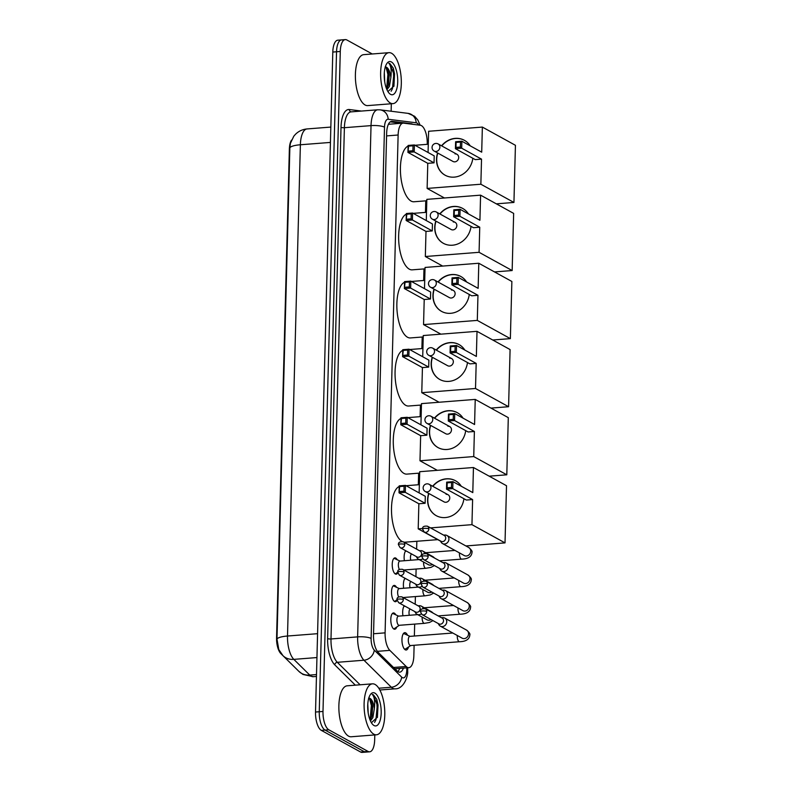 <?xml version="1.0" encoding="UTF-8"?>
<svg xmlns="http://www.w3.org/2000/svg" width="792" height="792" viewBox="0 0 792 792"><rect width="100%" height="100%" fill="white"/><g stroke="black" fill="none" stroke-linecap="round" stroke-linejoin="round"><path stroke-width="1.19" d="M397.752 572.913A8.177 3.257 -94.5 0 1 396.178 574.18A8.177 3.257 -94.5 0 1 395.337 573.982A8.177 3.257 -94.5 0 1 392.238 565.24A8.177 3.257 -94.5 0 1 394.901 557.875A8.177 3.257 -94.5 0 1 395.752 558.083A8.177 3.257 -94.5 0 1 397.218 559.756M397.03 600.445A8.177 3.257 -94.5 0 1 395.455 601.712A8.177 3.257 -94.5 0 1 394.614 601.514A8.177 3.257 -94.5 0 1 391.515 592.772A8.177 3.257 -94.5 0 1 394.178 585.407A8.177 3.257 -94.5 0 1 395.03 585.615A8.177 3.257 -94.5 0 1 396.495 587.288M396.733 627.036A8.177 3.257 -94.5 0 1 394.743 629.254A8.177 3.257 -94.5 0 1 393.891 629.046A8.177 3.257 -94.5 0 1 390.793 620.304A8.177 3.257 -94.5 0 1 393.466 612.939A8.177 3.257 -94.5 0 1 394.307 613.147A8.177 3.257 -94.5 0 1 395.782 614.82M404.385 560.726A8.702 3.465 -94.5 0 1 405.761 550.747M403.663 588.258A8.702 3.465 -94.5 0 1 405.039 578.279M402.94 615.79A8.702 3.465 -94.5 0 1 404.316 605.811M408.474 647.024A8.702 3.465 -94.5 0 1 406.157 650.004A8.702 3.465 -94.5 0 1 405.257 649.796A8.702 3.465 -94.5 0 1 401.96 640.49A8.702 3.465 -94.5 0 1 404.801 632.659A8.702 3.465 -94.5 0 1 405.702 632.877A8.702 3.465 -94.5 0 1 407.553 635.243M427.235 144.322L427.244 143.946A15.335 6.118 85.5 0 0 420.354 125.255L403.633 123.146A15.335 6.118 85.5 0 0 403.128 123.136A15.335 6.118 85.5 0 0 398.128 135.006L385.09 632.857A15.335 6.118 85.5 0 0 389.832 650.361L406.177 666.488A15.335 6.118 85.5 0 0 407.256 667.309A15.335 6.118 85.5 0 0 408.84 667.686A15.335 6.118 85.5 0 0 413.84 655.816L414.117 645.272M291.486 140.154A13.801 5.504 85.5 0 0 289.367 149.124L276.566 637.808A13.801 5.504 85.5 0 0 280.833 653.568L295.139 667.676A13.801 5.504 85.5 0 0 295.238 667.775M414.365 636.026L414.671 624.106M415.196 604.217L415.394 596.564M415.919 576.685L416.117 569.032M416.632 549.153L416.839 541.273M418.325 484.753L418.622 473.19M420.107 416.671L420.403 405.098M421.888 348.579L422.195 337.016M423.671 280.497L423.977 268.924M425.452 212.414L425.759 200.841M374.794 734.927L374.666 739.946A15.335 6.118 -94.5 0 1 369.656 751.816L365.924 752.103A15.335 6.118 -94.5 0 1 364.34 751.727L325.067 730.076A15.335 6.118 -94.5 0 1 319.255 711.751L336.541 51.767A15.335 6.118 -94.5 0 1 341.54 39.897L337.808 40.184A15.335 6.118 -94.5 0 0 332.798 52.054L315.523 712.038A15.335 6.118 -94.5 0 0 321.324 730.372L360.598 752.024A15.335 6.118 -94.5 0 0 362.182 752.4L365.924 752.103A15.335 6.118 -94.5 0 1 364.34 751.727L325.067 730.076A15.335 6.118 -94.5 0 1 319.255 711.751L336.541 51.767A15.335 6.118 -94.5 0 1 341.54 39.897A15.335 6.118 -94.5 0 1 343.134 40.273M289.852 147.817A17.889 4.168 1.5 0 1 300.376 144.768A20.443 8.158 85.5 0 1 307.048 128.938C302.554 129.353 298.703 131.125 295.515 134.254L293.822 136.175L290.377 143.421L289.852 147.817L276.982 639.075L278.784 649.559L282.972 655.667A17.889 14.909 134.6 0 0 293.832 659.37L309.771 675.091A20.443 8.158 85.5 0 0 311.197 676.19A20.443 8.158 85.5 0 0 313.315 676.695L316.453 676.447M412.761 124.294A15.335 6.118 85.5 0 0 411.394 123.75L392.169 121.334A15.335 6.118 85.5 0 0 391.664 121.315A15.335 6.118 85.5 0 0 386.654 133.185L373.517 634.907A15.335 6.118 85.5 0 0 378.259 652.42L397.059 670.963A15.335 6.118 85.5 0 0 398.128 671.784A15.335 6.118 85.5 0 0 399.722 672.161A15.335 6.118 85.5 0 0 403.415 668.111M399.683 668.408A15.335 6.118 -94.5 0 1 397.792 671.576M369.656 751.816A15.335 6.118 -94.5 0 1 368.072 751.44L328.809 729.788A15.335 6.118 -94.5 0 1 322.997 711.454L340.283 51.47A15.335 6.118 -94.5 0 1 345.282 39.6A15.335 6.118 -94.5 0 1 346.866 39.976L372.26 53.975M391.327 103.762L391.129 111.236M390.268 121.859L401.465 123.265M375.091 684.466A25.562 10.187 -94.5 0 1 384.773 711.79A25.562 10.187 -94.5 0 1 376.438 734.798A25.562 10.187 -94.5 0 1 373.794 734.164A25.562 10.187 -94.5 0 1 364.112 706.84A25.562 10.187 -94.5 0 1 372.448 683.833A25.562 10.187 -94.5 0 1 375.091 684.466M376.438 734.798L351.202 736.768A25.562 10.187 -94.5 0 1 348.559 736.134A25.562 10.187 -94.5 0 1 338.877 708.82A25.562 10.187 -94.5 0 1 347.213 685.803L372.448 683.833M374.022 725.522A16.662 6.643 -94.5 0 1 372.735 724.502A16.662 6.643 -94.5 0 1 367.825 709.83A16.662 6.643 -94.5 0 1 370.399 694.584A16.662 6.643 -94.5 0 1 374.873 693.109A16.662 6.643 -94.5 0 1 381.18 713.028A16.662 6.643 -94.5 0 1 374.022 725.522M371.389 722.73L377.477 717.156L376.764 699.296L373.369 694.782L372.24 694.416L372.963 695.227C374.596 697.93 375.042 702.464 374.319 708.82A11.553 4.604 -94.5 0 0 370.062 698.445A11.553 4.604 -94.5 0 0 368.874 698.168A11.553 4.604 -94.5 0 0 368.765 698.178M370.052 720.027L372.022 715.839L372.685 706.395L371.27 700.544L369.775 698.475L368.597 698.207M370.428 720.888L372.883 717.592L374.319 708.82M368.191 712.978L367.785 703.979M371.695 716.918L372.101 705.514L370.785 699.613M377.388 717.453L378.041 705.048L376.764 699.296M370.112 719.958L371.359 705.573L369.498 698.316M374.596 722.403L375.923 719.829L377.299 705.108L373.2 694.792L372.24 694.416M391.624 53.302A25.562 10.187 -94.5 0 1 401.306 80.626A25.562 10.187 -94.5 0 1 392.971 103.633A25.562 10.187 -94.5 0 1 390.317 103A25.562 10.187 -94.5 0 1 380.645 75.686A25.562 10.187 -94.5 0 1 388.981 52.668A25.562 10.187 -94.5 0 1 391.624 53.302M392.971 103.633L367.726 105.603A25.562 10.187 -94.5 0 1 365.082 104.98A25.562 10.187 -94.5 0 1 355.4 77.656A25.562 10.187 -94.5 0 1 363.746 54.648L388.981 52.668M390.545 94.357A16.662 6.643 -94.5 0 1 389.258 93.337A16.662 6.643 -94.5 0 1 384.348 78.675A16.662 6.643 -94.5 0 1 386.922 63.419A16.662 6.643 -94.5 0 1 391.397 61.954A16.662 6.643 -94.5 0 1 397.713 81.863A16.662 6.643 -94.5 0 1 390.545 94.357M387.922 91.565L394 86.001L393.297 68.142L389.892 63.617L388.773 63.251L389.496 64.063C391.119 66.766 391.575 71.3 390.852 77.666A11.553 4.604 -94.5 0 0 386.595 67.29A11.553 4.604 -94.5 0 0 385.397 67.003A11.553 4.604 -94.5 0 0 385.298 67.013M386.585 88.862L388.545 84.675L389.209 75.23L387.793 69.379L386.298 67.31L385.12 67.043M386.951 89.724L389.407 86.427L390.852 77.666M384.714 81.814L384.308 72.814M388.219 85.754L388.634 74.349L387.308 68.449M393.921 86.288L394.565 73.884L393.297 68.142M386.644 88.793L387.892 74.408L386.031 67.152M391.129 91.238L392.456 88.664L393.822 73.943L389.733 63.627L388.773 63.251M437.748 539.639L405.068 542.193A28.116 11.207 -94.5 0 1 403.91 542.134M402.019 541.421A28.116 11.207 -94.5 0 1 391.575 513.176A28.116 11.207 -94.5 0 1 399.188 486.516M463.914 498.703A19.939 17.681 118.9 0 1 436.204 515.642A19.939 17.681 118.9 0 1 427.601 499.603A19.939 17.681 118.9 0 1 428.7 493.406M432.65 486.248A19.939 17.681 118.9 0 1 455.45 480.724A19.939 17.681 118.9 0 1 461.281 486.258M472.794 492.604L452.955 481.665L452.767 488.624L472.606 499.564L471.953 524.66L505.019 542.886L506.514 485.734L473.448 467.508L472.794 492.604M451.45 487.476L447.054 487.813L446.51 489.11L446.688 482.15L452.955 481.665L451.579 482.506L451.45 487.476L452.767 488.624L446.51 489.11L466.349 500.049L472.606 499.564M473.448 467.508L419.701 471.705L419.146 492.921M422.562 528.521L418.206 528.858L418.859 503.762L425.126 503.276L425.304 496.317L405.464 485.377L405.286 492.337L399.019 492.822L399.208 485.862L405.464 485.377L404.098 486.219L399.703 486.555L399.208 485.862M430.521 527.898L471.953 524.66M465.914 545.945L505.019 542.886M418.206 528.858L440.53 541.164M451.579 482.506L447.183 482.843L447.054 487.813M446.688 482.15L447.183 482.843M418.859 503.762L399.019 492.822L399.703 486.555M425.126 503.276L405.286 492.337L403.96 491.188L404.098 486.219M399.574 491.525L403.96 491.188M448.005 494.713L429.205 484.348A4.089 3.623 118.9 0 1 427.126 491.901A4.089 3.623 118.9 0 1 425.255 491.505L444.065 501.88A4.089 3.623 -61.1 0 0 448.005 494.713A4.089 3.623 -61.1 0 0 446.143 494.317M432.848 486.357A19.939 17.681 118.9 0 1 446.54 478.913A19.939 17.681 118.9 0 1 455.558 480.784M436.303 515.701A19.939 17.681 118.9 0 1 428.908 493.525M419.671 473.101L406.85 474.111A28.116 11.207 -94.5 0 1 403.94 473.408A28.116 11.207 -94.5 0 1 393.367 445.262A28.116 11.207 -94.5 0 1 400.97 418.423M465.696 430.62A19.939 17.681 118.9 0 1 437.986 447.559A19.939 17.681 118.9 0 1 429.383 431.521A19.939 17.681 118.9 0 1 430.482 425.324M434.432 418.156A19.939 17.681 118.9 0 1 457.232 412.642A19.939 17.681 118.9 0 1 463.063 418.166M474.576 424.512L454.737 413.572L454.549 420.532L474.388 431.472L473.735 456.568L506.801 474.804L508.296 417.651L475.23 399.416L474.576 424.512M453.232 419.384L448.836 419.73L448.292 421.027L448.47 414.067L454.737 413.572L453.361 414.414L453.232 419.384L454.549 420.532L448.292 421.027L468.131 431.967L474.388 431.472M475.23 399.416L421.483 403.623L420.928 424.829M473.735 456.568L419.988 460.776L420.651 435.679L426.908 435.184L427.096 428.234L407.246 417.295L407.068 424.245L400.802 424.74L400.99 417.78L407.246 417.295L405.88 418.127L401.485 418.473L400.99 417.78M489.189 476.18L506.801 474.804M419.988 460.776L437.323 470.329M453.361 414.414L448.965 414.76L448.836 419.73M448.47 414.067L448.965 414.76M420.651 435.679L400.802 424.74L401.485 418.473M426.908 435.184L407.068 424.245L405.742 423.096L405.88 418.127M401.356 423.443L405.742 423.096M449.797 426.631L430.987 416.255A4.089 3.623 118.9 0 1 428.908 423.819A4.089 3.623 118.9 0 1 427.037 423.423L445.846 433.788A4.089 3.623 -61.1 0 0 449.797 426.631A4.089 3.623 -61.1 0 0 447.925 426.235M434.64 418.275A19.939 17.681 118.9 0 1 448.322 410.83A19.939 17.681 118.9 0 1 457.34 412.691M438.085 447.609A19.939 17.681 118.9 0 1 430.69 425.433M421.453 405.019L408.632 406.019A28.116 11.207 -94.5 0 1 405.722 405.326A28.116 11.207 -94.5 0 1 395.149 377.17A28.116 11.207 -94.5 0 1 402.752 350.341M467.478 362.538A19.939 17.681 118.9 0 1 439.768 379.467A19.939 17.681 118.9 0 1 431.165 363.439A19.939 17.681 118.9 0 1 432.264 357.232M436.214 350.074A19.939 17.681 118.9 0 1 459.023 344.55A19.939 17.681 118.9 0 1 464.845 350.084M476.358 356.43L456.519 345.49L456.331 352.45L476.18 363.389L475.517 388.486L508.583 406.722L510.088 349.569L477.012 331.333L476.358 356.43M455.014 351.302L450.618 351.648L450.074 352.935L450.252 345.985L456.519 345.49L455.143 346.332L455.014 351.302L456.331 352.45L450.074 352.935L469.913 363.875L476.18 363.389M477.012 331.333L423.265 335.541L422.71 356.747M475.517 388.486L421.77 392.693L422.433 367.587L428.69 367.102L428.878 360.142L409.038 349.203L408.85 356.162L402.593 356.647L402.772 349.698L409.038 349.203L407.662 350.044L403.267 350.391L402.772 349.698M490.971 408.098L508.583 406.722M421.77 392.693L439.105 402.247M455.143 346.332L450.747 346.678L450.618 351.648M450.252 345.985L450.747 346.678M422.433 367.587L402.593 356.647L403.267 350.391M428.69 367.102L408.85 356.162L407.533 355.014L407.662 350.044M403.138 355.361L407.533 355.014M451.579 358.538L432.769 348.173A4.089 3.623 118.9 0 1 430.69 355.727A4.089 3.623 118.9 0 1 428.818 355.341L447.628 365.706A4.089 3.623 -61.1 0 0 451.579 358.538A4.089 3.623 -61.1 0 0 449.707 358.152M436.422 350.183A19.939 17.681 118.9 0 1 450.103 342.738A19.939 17.681 118.9 0 1 459.122 344.609M439.867 379.526A19.939 17.681 118.9 0 1 432.472 357.35M423.235 336.937L410.414 337.937A28.116 11.207 -94.5 0 1 407.504 337.243A28.116 11.207 -94.5 0 1 396.94 309.088A28.116 11.207 -94.5 0 1 404.534 282.249M469.26 294.446A19.939 17.681 118.9 0 1 441.55 311.385A19.939 17.681 118.9 0 1 432.947 295.347A19.939 17.681 118.9 0 1 434.046 289.149M437.996 281.982A19.939 17.681 118.9 0 1 460.805 276.467A19.939 17.681 118.9 0 1 466.627 282.002M478.14 288.347L458.301 277.408L458.123 284.358L477.962 295.297L477.299 320.404L510.365 338.63L511.87 281.477L478.794 263.251L478.14 288.347M456.796 283.209L452.4 283.556L451.856 284.853L452.034 277.893L458.301 277.408L456.925 278.24L456.796 283.209L458.123 284.358L451.856 284.853L471.695 295.792L477.962 295.297M478.794 263.251L425.057 267.448L424.492 288.664M477.299 320.404L423.552 324.601L424.215 299.505L430.472 299.02L430.66 292.06L410.82 281.12L410.632 288.08L404.375 288.565L404.554 281.606L410.82 281.12L409.444 281.962L405.049 282.298L404.554 281.606M492.753 340.006L510.365 338.63M423.552 324.601L440.887 334.155M456.925 278.24L452.529 278.586L452.4 283.556M452.034 277.893L452.529 278.586M424.215 299.505L404.375 288.565L405.049 282.298M430.472 299.02L410.632 288.08L409.315 286.932L409.444 281.962M404.92 287.268L409.315 286.932M453.361 290.456L434.551 280.091A4.089 3.623 118.9 0 1 432.472 287.644A4.089 3.623 118.9 0 1 430.601 287.248L449.41 297.624A4.089 3.623 -61.1 0 0 453.361 290.456A4.089 3.623 -61.1 0 0 451.49 290.06M438.204 282.101A19.939 17.681 118.9 0 1 451.895 274.656A19.939 17.681 118.9 0 1 460.904 276.527M441.659 311.444A19.939 17.681 118.9 0 1 434.254 289.258M425.017 268.844L412.196 269.844A28.116 11.207 -94.5 0 1 409.296 269.151A28.116 11.207 -94.5 0 1 398.722 241.006A28.116 11.207 -94.5 0 1 406.316 214.167M471.042 226.364A19.939 17.681 118.9 0 1 443.332 243.292A19.939 17.681 118.9 0 1 434.729 227.264A19.939 17.681 118.9 0 1 435.828 221.067M439.778 213.899A19.939 17.681 118.9 0 1 462.587 208.375A19.939 17.681 118.9 0 1 468.418 213.909M479.922 220.255L460.083 209.316L459.904 216.275L479.744 227.215L479.081 252.311L512.157 270.547L513.652 213.395L480.586 195.159L479.922 220.255M458.578 215.127L454.182 215.474L453.638 216.77L453.816 209.811L460.083 209.316L458.707 210.157L458.578 215.127L459.904 216.275L453.638 216.77L473.477 227.71L479.744 227.215M480.586 195.159L426.838 199.366L426.284 220.572M479.081 252.311L425.334 256.519L425.997 231.422L432.254 230.927L432.442 223.968L412.602 213.028L412.414 219.988L406.157 220.483L406.336 213.523L412.602 213.028L411.226 213.87L406.831 214.216L406.336 213.523M494.535 271.923L512.157 270.547M425.334 256.519L442.669 266.072M458.707 210.157L454.311 210.504L454.182 215.474M453.816 209.811L454.311 210.504M425.997 231.422L406.157 220.483L406.831 214.216M432.254 230.927L412.414 219.988L411.097 218.84L411.226 213.87M406.702 219.186L411.097 218.84M455.143 222.374L436.333 211.999A4.089 3.623 118.9 0 1 434.254 219.562A4.089 3.623 118.9 0 1 432.382 219.166L451.192 229.531A4.089 3.623 -61.1 0 0 455.143 222.374A4.089 3.623 -61.1 0 0 453.272 221.978M439.986 214.018A19.939 17.681 118.9 0 1 453.677 206.573A19.939 17.681 118.9 0 1 462.686 208.435M443.441 243.352A19.939 17.681 118.9 0 1 436.036 221.176M426.799 200.762L413.978 201.762A28.116 11.207 -94.5 0 1 411.078 201.069A28.116 11.207 -94.5 0 1 400.505 172.913A28.116 11.207 -94.5 0 1 408.098 146.084M472.824 158.281A19.939 17.681 118.9 0 1 445.114 175.21A19.939 17.681 118.9 0 1 436.511 159.182A19.939 17.681 118.9 0 1 437.61 152.975M441.56 145.817A19.939 17.681 118.9 0 1 464.369 140.293A19.939 17.681 118.9 0 1 470.2 145.827M481.704 152.173L461.865 141.233L461.687 148.193L481.526 159.133L480.863 184.229L513.939 202.455L515.434 145.302L482.368 127.076L481.704 152.173M460.36 147.045L455.964 147.381L455.42 148.678L455.608 141.719L461.865 141.233L460.489 142.075L460.36 147.045L461.687 148.193L455.42 148.678L475.259 159.618L481.526 159.133M482.368 127.076L428.62 131.274L428.066 152.49M480.863 184.229L427.126 188.427L427.779 163.33L434.036 162.845L434.224 155.885L414.384 144.946L414.196 151.906L407.939 152.391L408.118 145.441L414.384 144.946L413.008 145.787L408.613 146.134L408.118 145.441M496.317 203.841L513.939 202.455M427.126 188.427L444.451 197.99M460.489 142.075L456.103 142.411L455.964 147.381M455.608 141.719L456.103 142.411M427.779 163.33L407.939 152.391L408.613 146.134M434.036 162.845L414.196 151.906L412.88 150.757L413.008 145.787M408.484 151.104L412.88 150.757M456.925 154.282L438.115 143.916A4.089 3.623 118.9 0 1 436.036 151.47A4.089 3.623 118.9 0 1 434.165 151.074L452.975 161.449A4.089 3.623 -61.1 0 0 456.925 154.282A4.089 3.623 -61.1 0 0 455.053 153.895M441.768 145.926A19.939 17.681 118.9 0 1 455.459 138.481A19.939 17.681 118.9 0 1 464.468 140.352M445.223 175.27A19.939 17.681 118.9 0 1 437.818 153.094M404.148 648.737A7.673 3.059 85.5 0 0 404.346 648.866A7.673 3.059 85.5 0 0 405.138 649.054A7.673 3.059 85.5 0 0 405.791 648.816L410.711 645.539M452.806 633.016L409.791 636.382A4.604 1.832 85.5 0 0 408.296 640.52A4.604 1.832 85.5 0 0 410.038 645.44A4.604 1.832 85.5 0 0 410.513 645.559L459.489 641.728A4.604 1.832 85.5 0 1 459.013 641.609A4.604 1.832 85.5 0 1 457.271 636.392A4.604 1.832 85.5 0 1 457.311 635.501M438.233 623.522L438.897 624.71A4.604 4.079 -61.1 0 0 440.342 626.145A4.604 4.079 -61.1 0 0 442.441 626.591A4.604 4.079 -61.1 0 0 446.767 621.789A4.604 4.079 -61.1 0 0 444.787 618.087A4.604 4.079 -61.1 0 0 442.797 617.641A4.604 4.079 -61.1 0 0 442.678 617.641M426.71 611.464A3.326 2.95 -61.1 0 1 422.067 614.612L438.887 623.888A3.326 2.95 -61.1 0 0 443.53 620.74A3.326 2.95 -61.1 0 0 442.094 618.067L425.274 608.791C421.829 608.424 420.186 609.365 420.354 611.612A3.326 0.772 -178.5 0 1 422.324 610.959A3.326 0.772 1.5 0 1 426.71 611.464A3.326 2.95 -61.1 0 0 425.274 608.791M404.742 633.956A7.673 3.059 85.5 0 0 404.623 633.897A7.673 3.059 85.5 0 0 403.95 633.758A7.673 3.059 85.5 0 0 403.019 634.224M438.946 595.99L439.619 597.168A4.604 4.079 -61.1 0 0 441.065 598.613A4.604 4.079 -61.1 0 0 443.164 599.059A4.604 4.079 -61.1 0 0 447.49 594.257A4.604 4.079 -61.1 0 0 445.5 590.555A4.604 4.079 -61.1 0 0 443.51 590.109A4.604 4.079 -61.1 0 0 443.401 590.109M427.433 583.932A3.326 2.95 -61.1 0 1 422.789 587.08L439.61 596.356A3.326 2.95 -61.1 0 0 444.253 593.208A3.326 2.95 -61.1 0 0 442.817 590.535L425.997 581.259C422.542 580.883 420.898 581.833 421.067 584.08A3.326 0.772 -178.5 0 1 423.047 583.427A3.326 0.772 1.5 0 1 427.433 583.932A3.326 2.95 -61.1 0 0 425.997 581.259M405.247 606.316A7.673 3.059 85.5 0 0 404.663 606.226A7.673 3.059 85.5 0 0 403.732 606.692M410.108 608.998A4.604 1.832 85.5 0 0 409.315 615.295M439.669 568.458L440.342 569.636A4.604 4.079 -61.1 0 0 441.778 571.082A4.604 4.079 -61.1 0 0 443.886 571.527A4.604 4.079 -61.1 0 0 448.213 566.726A4.604 4.079 -61.1 0 0 446.223 563.023A4.604 4.079 -61.1 0 0 444.233 562.567A4.604 4.079 -61.1 0 0 444.124 562.577M428.155 556.4A3.326 2.95 -61.1 0 1 423.512 559.548L440.332 568.824A3.326 2.95 -61.1 0 0 444.975 565.676A3.326 2.95 -61.1 0 0 443.54 563.003L426.72 553.727C423.265 553.351 421.621 554.291 421.79 556.548A3.326 0.772 -178.5 0 1 423.769 555.895A3.326 0.772 1.5 0 1 428.155 556.4A3.326 2.95 -61.1 0 0 426.72 553.727M405.969 578.784A7.673 3.059 85.5 0 0 405.385 578.695A7.673 3.059 85.5 0 0 404.455 579.16M410.83 581.467A4.604 1.832 85.5 0 0 410.038 587.763M440.392 540.926L441.055 542.104A4.604 4.079 -61.1 0 0 442.5 543.55A4.604 4.079 -61.1 0 0 444.609 543.995A4.604 4.079 -61.1 0 0 448.935 539.194A4.604 4.079 -61.1 0 0 446.945 535.491A4.604 4.079 -61.1 0 0 444.955 535.036A4.604 4.079 -61.1 0 0 444.837 535.046M428.868 528.868A3.326 2.95 -61.1 0 1 424.235 532.016L441.055 541.292A3.326 2.95 -61.1 0 0 445.698 538.144A3.326 2.95 -61.1 0 0 444.262 535.471L427.442 526.195C423.987 525.819 422.344 526.759 422.512 529.016A3.326 0.772 -178.5 0 1 424.492 528.363A3.326 0.772 1.5 0 1 428.868 528.868A3.326 2.95 -61.1 0 0 427.442 526.195M406.682 551.252A7.673 3.059 85.5 0 0 406.108 551.163A7.673 3.059 85.5 0 0 405.177 551.628M411.553 553.935A4.604 1.832 85.5 0 0 410.751 560.221M393.545 628.808A7.673 3.059 85.5 0 0 393.763 628.808A7.673 3.059 85.5 0 0 394.416 628.581L399.336 625.304M417.681 614.632L398.416 616.146A4.604 1.832 85.5 0 0 396.911 620.284A4.604 1.832 85.5 0 0 398.653 625.205A4.604 1.832 85.5 0 0 399.128 625.314L424.373 623.344A4.604 1.832 85.5 0 1 423.898 623.225A4.604 1.832 85.5 0 1 422.146 618.017A4.604 1.832 85.5 0 1 422.185 617.116M423.185 608.414A4.604 4.079 -61.1 0 0 421.403 606.177A4.604 4.079 -61.1 0 0 419.413 605.731A4.604 4.079 -61.1 0 0 419.295 605.731M414.85 611.612L415.513 612.8A4.604 4.079 -61.1 0 0 416.958 614.236A4.604 4.079 -61.1 0 0 419.067 614.681A4.604 4.079 -61.1 0 0 421.186 613.909M403.326 599.554A3.326 2.95 -61.1 0 1 398.683 602.702L415.513 611.978A3.326 2.95 -61.1 0 0 420.156 608.83A3.326 2.95 -61.1 0 0 418.72 606.157L401.89 596.881C398.445 596.515 396.802 597.455 396.97 599.702A3.326 0.772 -178.5 0 1 398.95 599.049A3.326 0.772 1.5 0 1 403.326 599.554A3.326 2.95 -61.1 0 0 401.89 596.881M393.357 613.711A7.673 3.059 85.5 0 0 393.248 613.652A7.673 3.059 85.5 0 0 392.565 613.523A7.673 3.059 85.5 0 0 392.347 613.562M394.485 601.277L394.287 601.296A7.673 3.059 85.5 0 0 394.485 601.277A7.673 3.059 85.5 0 0 395.129 601.049L396.97 599.821M423.908 580.883A4.604 4.079 -61.1 0 0 422.126 578.645A4.604 4.079 -61.1 0 0 420.136 578.2A4.604 4.079 -61.1 0 0 420.017 578.2M415.572 584.08L416.236 585.258A4.604 4.079 -61.1 0 0 417.681 586.704A4.604 4.079 -61.1 0 0 419.78 587.149A4.604 4.079 -61.1 0 0 421.908 586.377M404.049 572.022A3.326 2.95 -61.1 0 1 399.406 575.17L416.226 584.447A3.326 2.95 -61.1 0 0 420.869 581.298A3.326 2.95 -61.1 0 0 419.443 578.625L402.613 569.349C399.168 568.973 397.525 569.923 397.693 572.171A3.326 0.772 -178.5 0 1 399.663 571.517A3.326 0.772 1.5 0 1 404.049 572.022A3.326 2.95 -61.1 0 0 402.613 569.349M394.079 586.179A7.673 3.059 85.5 0 0 393.961 586.12A7.673 3.059 85.5 0 0 393.287 585.991A7.673 3.059 85.5 0 0 393.07 586.031L393.287 585.991M418.404 587.1L399.138 588.614A4.604 1.832 85.5 0 0 397.653 591.842A4.604 1.832 85.5 0 0 398.653 596.901M395.208 573.745L395.01 573.764A7.673 3.059 85.5 0 0 395.208 573.745A7.673 3.059 85.5 0 0 395.852 573.517L397.693 572.289M424.631 553.351A4.604 4.079 -61.1 0 0 422.839 551.113A4.604 4.079 -61.1 0 0 420.849 550.668A4.604 4.079 -61.1 0 0 420.74 550.668M416.295 556.548L416.958 557.726A4.604 4.079 -61.1 0 0 418.404 559.172A4.604 4.079 -61.1 0 0 420.502 559.617A4.604 4.079 -61.1 0 0 422.631 558.845M404.771 544.49A3.326 2.95 -61.1 0 1 400.128 547.638L416.948 556.915A3.326 2.95 -61.1 0 0 421.591 553.766A3.326 2.95 -61.1 0 0 420.156 551.093L403.336 541.817C399.881 541.441 398.247 542.381 398.406 544.639A3.326 0.772 -178.5 0 1 400.386 543.985A3.326 0.772 1.5 0 1 404.771 544.49A3.326 2.95 -61.1 0 0 403.336 541.817M394.802 558.647A7.673 3.059 85.5 0 0 394.683 558.588A7.673 3.059 85.5 0 0 394.01 558.459A7.673 3.059 85.5 0 0 393.792 558.499M419.126 559.568L399.861 561.082A4.604 1.832 85.5 0 0 398.366 564.31A4.604 1.832 85.5 0 0 399.376 569.369M393.525 667.478L406.177 666.488M396.139 668.686A15.335 12.781 134.6 0 1 395.792 669.715M377.348 651.341L389.832 650.361M373.547 633.758L385.09 632.857M386.585 135.907L398.128 135.006M313.315 676.695L303.019 674.457L298.911 671.398A17.889 14.909 134.6 0 0 309.771 675.091L316.503 674.566M330.432 142.421L300.376 144.768L287.506 636.026A17.889 4.168 -178.5 0 0 276.982 639.075M317.572 633.679L287.506 636.026A20.443 8.158 85.5 0 0 293.832 659.37L316.948 657.558M360.598 752.024L368.072 751.44M321.324 730.372L328.809 729.788M315.523 712.038L322.997 711.454M332.798 52.054L340.283 51.47M418.691 125.047A10.227 4.079 85.5 0 0 416.909 123.027A10.227 4.079 85.5 0 0 416.186 122.79L388.179 119.255A10.227 4.079 85.5 0 0 384.506 127.165L371.121 638.431A10.227 4.079 85.5 0 0 374.279 650.103L401.663 677.111A10.227 4.079 85.5 0 0 402.385 677.655A10.227 4.079 85.5 0 0 406.771 670.002L406.831 667.844M406.771 670.002A10.227 2.376 -178.5 0 1 407.652 670.992C408.405 675.22 403.93 689.416 394.891 688.832A20.443 8.158 -94.5 0 1 392.773 688.327A20.443 8.158 -94.5 0 1 391.347 687.238L378.794 688.218M420.156 125.225L417.829 120.028L414.642 116.295L408.108 113.375A10.227 9.346 97.2 0 1 416.186 122.79M355.351 685.169L334.739 664.834A23.008 9.177 -94.5 0 1 327.631 638.58L341.015 127.314A23.008 9.177 -94.5 0 1 349.282 109.524L361.459 111.058M401.663 677.111A10.227 8.514 134.6 0 1 391.347 687.238L363.954 660.221L337.323 662.31L360.122 684.803M374.279 650.103A10.227 8.514 134.6 0 1 363.954 660.221A20.443 8.158 -94.5 0 1 357.637 636.877L330.997 638.966A20.443 8.158 85.5 0 0 337.323 662.31A2.554 2.128 -45.4 0 0 334.739 664.834M371.121 638.431A10.227 2.376 -178.5 0 0 357.637 636.877L371.032 125.621L344.391 127.7L330.997 638.966A2.554 0.594 1.5 0 1 327.631 638.58M384.506 127.165A10.227 2.376 -178.5 0 0 371.032 125.621A20.443 8.158 -94.5 0 1 377.705 109.791L351.064 111.87A20.443 8.158 85.5 0 0 344.391 127.7A2.554 0.594 1.5 0 1 341.015 127.314M349.282 109.524A2.554 2.336 -82.8 0 0 351.193 111.86M408.108 113.375L380.111 109.85A10.227 9.346 97.2 0 1 388.179 119.255M391.169 121.414L392.169 121.334M409.573 123.898L411.394 123.75M440.342 626.145L462.122 638.154A4.604 4.079 -61.1 0 0 466.339 637.847A4.604 4.079 -61.1 0 0 468.547 633.798A4.604 4.079 -61.1 0 0 468.547 633.521A4.604 4.079 -61.1 0 0 466.567 630.095L444.787 618.087M458.023 607.969A4.604 1.832 85.5 0 0 457.984 608.86A4.604 1.832 85.5 0 0 459.736 614.077A4.604 1.832 85.5 0 0 460.211 614.196L438.194 615.919M441.065 598.613L462.845 610.622A4.604 4.079 -61.1 0 0 467.062 610.305A4.604 4.079 -61.1 0 0 469.27 606.266A4.604 4.079 -61.1 0 0 469.27 605.989A4.604 4.079 -61.1 0 0 467.29 602.563L445.5 590.555M458.746 580.437A4.604 1.832 85.5 0 0 458.707 581.328A4.604 1.832 85.5 0 0 460.459 586.545A4.604 1.832 85.5 0 0 460.934 586.664L438.917 588.377M441.778 571.082L463.567 583.09A4.604 4.079 -61.1 0 0 467.785 582.773A4.604 4.079 -61.1 0 0 469.993 578.734A4.604 4.079 -61.1 0 0 469.993 578.457A4.604 4.079 -61.1 0 0 468.013 575.032L446.223 563.023M459.469 552.905A4.604 1.832 85.5 0 0 459.429 553.796A4.604 1.832 85.5 0 0 461.182 559.013A4.604 1.832 85.5 0 0 461.657 559.122L439.629 560.845M442.5 543.55L464.29 555.558A4.604 4.079 -61.1 0 0 468.498 555.241A4.604 4.079 -61.1 0 0 470.715 551.202A4.604 4.079 -61.1 0 0 470.715 550.925A4.604 4.079 -61.1 0 0 468.725 547.5L446.945 535.491M416.958 614.236L427.007 619.78A4.604 4.079 -61.1 0 0 431.056 619.572M432.729 612.909A4.604 4.079 -61.1 0 0 431.442 611.721L421.403 606.177M422.908 589.585A4.604 1.832 85.5 0 0 422.869 590.486A4.604 1.832 85.5 0 0 424.611 595.693A4.604 1.832 85.5 0 0 425.086 595.812L403.069 597.534M417.681 586.704L427.72 592.238A4.604 4.079 -61.1 0 0 431.779 592.03M433.452 585.367A4.604 4.079 -61.1 0 0 432.165 584.189L422.126 578.645M423.631 562.053A4.604 1.832 85.5 0 0 423.591 562.944A4.604 1.832 85.5 0 0 425.334 568.161A4.604 1.832 85.5 0 0 425.809 568.28L403.791 570.002M418.404 559.172L428.442 564.706A4.604 4.079 -61.1 0 0 432.491 564.498M434.174 557.835A4.604 4.079 -61.1 0 0 432.887 556.647L422.839 551.113M394.852 668.785L408.84 667.686M388.417 124.285L403.128 123.136M298.911 671.398L282.972 655.667M307.048 128.938L330.838 127.076M345.282 39.6L341.54 39.897M394.891 688.832L379.853 690.01M380.111 109.85L377.705 109.791M407.652 670.992L407.732 667.775M419.364 484.674L406.078 485.714M429.205 484.348A4.089 4.089 0 0 0 423.136 487.822A4.089 4.089 0 0 0 425.255 491.505M421.146 416.582L407.86 417.622M430.987 416.255A4.089 4.089 0 0 0 424.918 419.73A4.089 4.089 0 0 0 427.037 423.423M422.928 348.5L409.642 349.539M432.769 348.173A4.089 4.089 0 0 0 426.7 351.648A4.089 4.089 0 0 0 428.818 355.341M424.71 280.418L411.424 281.457M434.551 280.091A4.089 4.089 0 0 0 428.492 283.566A4.089 4.089 0 0 0 430.601 287.248M426.492 212.325L413.206 213.365M436.333 211.999A4.089 4.089 0 0 0 430.274 215.474A4.089 4.089 0 0 0 432.382 219.166M428.274 144.243L414.988 145.282M438.115 143.916A4.089 4.089 0 0 0 432.056 147.391A4.089 4.089 0 0 0 434.165 151.074M422.067 614.612L420.354 611.612M405.138 649.054L404.445 649.103M459.489 641.728C468.874 641.51 469.715 636.728 469.814 634.917C470.349 634.036 469.26 632.432 466.567 630.095M403.95 633.758L403.247 633.818M409.999 636.362L404.623 633.897M441.441 617.701L442.797 617.641M422.789 587.08L421.067 584.08M460.211 614.196C469.597 613.978 470.438 609.197 470.537 607.385C471.072 606.504 469.983 604.9 467.29 602.563M404.663 606.226L403.969 606.286M424.294 607.771L453.529 605.484M442.164 590.169L443.51 590.109M423.512 559.548L421.79 556.548M460.934 586.664C470.309 586.446 471.161 581.665 471.26 579.853C471.784 578.972 470.705 577.368 468.013 575.032M405.385 578.695L404.692 578.754M425.007 580.239L454.242 577.952M442.877 562.637L444.233 562.567M424.235 532.016L422.512 529.016M461.657 559.122C471.032 558.914 471.883 554.133 471.983 552.321C472.507 551.44 471.428 549.836 468.725 547.5M406.108 551.163L405.405 551.222M425.73 552.707L454.964 550.42M443.599 535.105L444.955 535.036M398.683 602.702L396.97 599.702M432.977 620.621L429.472 622.482L424.373 623.344M398.614 616.126L393.248 613.652M431.442 611.721L433.402 613.275M418.057 605.791L419.413 605.731M399.406 575.17L397.693 572.171M433.689 593.089L430.195 594.95L425.086 595.812M399.336 588.595L393.961 586.12M432.165 584.189L434.115 585.743M418.78 578.259L420.136 578.2M400.128 547.638L398.406 544.639M434.412 565.557L430.917 567.418L425.809 568.28M400.059 561.063L394.683 558.588M432.887 556.647L434.838 558.202M419.503 550.727L420.849 550.668"/></g></svg>
